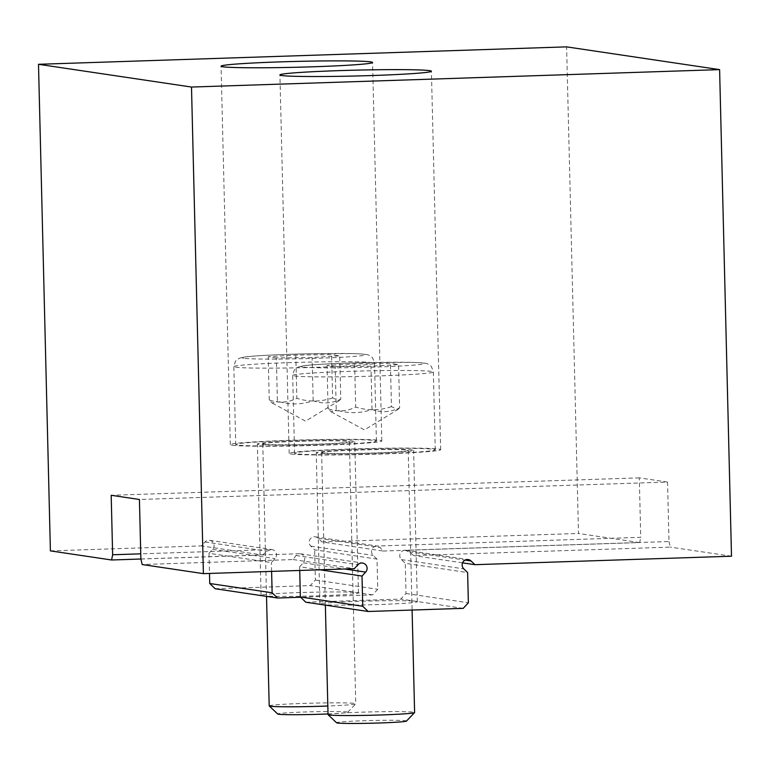 <?xml version="1.0" encoding="UTF-8"?>
<svg xmlns="http://www.w3.org/2000/svg" width="770" height="770" viewBox="0 0 770 770"><rect width="100%" height="100%" fill="white"/><g stroke="black" fill="none" stroke-linecap="round" stroke-linejoin="round"><path stroke-width="0.58" stroke-dasharray="3.85 2.89" d="M140.881 558.962L299.318 553.726L295.969 555.488L293.158 559.559L142.19 564.535M293.158 559.559L354.354 568.655M668.995 541.531L670.304 547.114L413.711 555.584L409.053 551.753L404.933 550.242L668.995 541.531L667.542 482.058L139.428 499.489M404.933 550.242A5.409 5.284 98.5 0 0 401.43 559.597L405.261 563.293L467.631 572.572M305.786 602.217L400.843 599.079L405.992 593.497L405.261 563.293M319.897 569.79L299.636 566.778L299.722 570.464M299.636 566.778L303.274 562.832A5.409 5.284 98.5 0 0 299.318 553.726M462.587 562.851L413.711 555.584M140.9 559.02L262.56 555.006L267.026 551.185L271.069 549.53L140.756 553.832M271.069 549.53A5.409 5.284 -81.5 0 1 275.025 558.635L271.387 562.581L209.007 553.303L212.655 549.356A5.409 5.284 98.5 0 0 209.623 540.309A5.409 5.284 98.5 0 0 204.993 541.965L201.355 545.911L262.56 555.006M271.608 571.388L271.387 562.581M377.011 559.097L373.181 555.401A5.409 5.284 -81.5 0 1 376.694 546.046L380.12 547.451L383.114 551.031L321.918 541.926L318.087 538.23A5.409 5.284 98.5 0 0 309.704 539.828A5.409 5.284 98.5 0 0 310.801 546.122L314.632 549.818L377.011 559.097L377.752 589.3L372.603 594.873L300.647 597.25M667.542 482.058L639.293 477.862L640.746 537.325L376.694 546.046M639.293 477.862L111.188 495.283M383.114 551.031L639.697 542.561L640.746 537.325M639.697 542.561L578.501 533.466L566.604 46.864M731.5 556.21L670.304 547.114M321.918 541.926L578.501 533.466M50.397 550.887L201.355 545.911M215.167 588.742L310.223 585.604L315.373 580.022L314.632 549.818M209.007 553.303L209.507 573.438M315.373 580.022L377.752 589.3M290.983 453.973A75.768 2.926 -1.4 0 0 373.238 454.242A75.768 2.926 -1.4 0 0 440.661 449.69A75.768 2.926 -1.4 0 0 364.845 448.612A75.768 2.926 -1.4 0 0 289.164 453.386A75.768 2.926 -1.4 0 0 290.983 453.973M412.441 449.969A48.712 1.877 -1.4 0 0 359.561 449.796A48.712 1.877 -1.4 0 0 316.22 452.731A48.712 1.877 -1.4 0 0 364.961 453.414A48.712 1.877 -1.4 0 0 413.615 450.344A48.712 1.877 -1.4 0 0 412.441 449.969M321.09 604.488A48.712 1.877 -1.4 0 0 373.97 604.662A48.712 1.877 -1.4 0 0 417.311 601.736A48.712 1.877 -1.4 0 0 416.147 601.351A48.712 1.877 -1.4 0 0 363.267 601.187A48.712 1.877 -1.4 0 0 319.916 604.113A48.712 1.877 -1.4 0 0 321.09 604.488M232.136 445.224A75.768 2.926 -1.4 0 0 314.391 445.483A75.768 2.926 -1.4 0 0 381.814 440.931A75.768 2.926 -1.4 0 0 305.998 439.863A75.768 2.926 -1.4 0 0 230.317 444.637A75.768 2.926 -1.4 0 0 232.136 445.224M353.603 441.22A48.712 1.877 -1.4 0 0 300.714 441.046A48.712 1.877 -1.4 0 0 257.373 443.972A48.712 1.877 -1.4 0 0 306.114 444.665A48.712 1.877 -1.4 0 0 354.768 441.595A48.712 1.877 -1.4 0 0 353.603 441.22M262.243 595.739A48.712 1.877 -1.4 0 0 315.123 595.903A48.712 1.877 -1.4 0 0 358.464 592.977A48.712 1.877 -1.4 0 0 357.299 592.602A48.712 1.877 -1.4 0 0 304.419 592.438A48.712 1.877 -1.4 0 0 261.078 595.364A48.712 1.877 -1.4 0 0 262.243 595.739M463.222 608.358L400.843 599.079M372.603 594.873L310.223 585.604M405.992 593.497L468.372 602.775M269.192 705.878A43.293 1.665 178.6 0 1 312.437 703.154A43.293 1.665 178.6 0 1 355.759 703.77A43.293 1.665 178.6 0 1 355.73 703.828A43.293 1.665 178.6 0 1 327.828 706.013M328.02 713.954A34.996 1.347 -1.4 0 0 347.636 712.317A34.996 1.347 -1.4 0 0 312.639 711.769A34.996 1.347 -1.4 0 0 277.72 714.021M263.821 444.184A43.293 1.665 178.6 0 1 262.782 443.847A43.293 1.665 178.6 0 1 306.027 441.114A43.293 1.665 178.6 0 1 349.359 441.73A43.293 1.665 178.6 0 1 310.83 444.329A43.293 1.665 178.6 0 1 263.821 444.184M276.343 357.935L268.191 356.722L295.805 355.066L331.562 354.633L339.714 355.836L312.11 357.492L276.343 357.935L277.402 401.189C289.424 404.943 301.339 404.799 313.169 400.747C322.466 404.096 331.668 403.547 340.773 399.091L339.714 355.836M237.42 445.05A70.359 2.714 178.6 0 1 235.736 444.502A70.359 2.714 178.6 0 1 306.008 440.074A70.359 2.714 178.6 0 1 376.405 441.066A70.359 2.714 178.6 0 1 313.794 445.291A70.359 2.714 178.6 0 1 237.42 445.05M313.169 400.747L312.11 357.492M295.805 355.066L296.854 398.321C287.749 402.777 278.547 403.326 269.25 399.976L272.311 403.095L277.402 401.189M269.25 399.976L268.191 356.722M340.773 399.091L338.819 400.9L332.621 397.878L331.562 354.633M332.621 397.878C320.792 401.93 308.876 402.075 296.854 398.321M328.039 714.637A43.293 1.665 178.6 0 1 371.275 711.904A43.293 1.665 178.6 0 1 414.606 712.519M406.483 721.067A34.996 1.347 -1.4 0 0 371.486 720.518A34.996 1.347 -1.4 0 0 336.567 722.77M322.668 452.933A43.293 1.665 178.6 0 1 321.629 452.596A43.293 1.665 178.6 0 1 364.874 449.863A43.293 1.665 178.6 0 1 408.196 450.479A43.293 1.665 178.6 0 1 369.667 453.078A43.293 1.665 178.6 0 1 322.668 452.933M335.191 366.684L327.038 365.471L354.643 363.815L390.409 363.382L398.562 364.595L370.957 366.241L335.191 366.684L336.249 409.938C348.261 413.692 360.187 413.548 372.016 409.496C381.314 412.845 390.515 412.297 399.62 407.84L398.562 364.595M296.257 453.8A70.359 2.714 178.6 0 1 294.573 453.251A70.359 2.714 178.6 0 1 364.845 448.823A70.359 2.714 178.6 0 1 435.252 449.815A70.359 2.714 178.6 0 1 372.642 454.04A70.359 2.714 178.6 0 1 296.257 453.8M372.016 409.496L370.957 366.241M354.643 363.815L355.702 407.07C346.596 411.526 337.395 412.075 328.097 408.726L331.158 411.854L336.249 409.938M328.097 408.726L327.038 365.471M399.62 407.84L397.667 409.659L391.468 406.627L390.409 363.382M391.468 406.627C379.639 410.68 367.723 410.824 355.702 407.07M295.969 555.488L357.992 564.708M401.43 559.597L463.81 568.876M409.053 551.753L465.109 560.088M212.655 549.356L275.025 558.635M204.993 541.965L267.026 551.185M318.087 538.23L380.12 547.451M303.274 562.832L344.594 568.982M310.801 546.122L373.181 555.401M243.753 358.271A61.696 2.377 178.6 0 1 322.438 353.555A61.696 2.377 178.6 0 1 345.672 357.011A61.696 2.377 178.6 0 1 243.753 358.271M235.514 367.194A70.359 2.714 -1.4 0 0 311.898 367.444A70.359 2.714 -1.4 0 0 374.509 363.209A70.359 2.714 -1.4 0 0 304.102 362.218A70.359 2.714 -1.4 0 0 233.83 366.645A70.359 2.714 -1.4 0 0 235.514 367.194M302.6 367.021A61.696 2.377 178.6 0 1 381.285 362.314A61.696 2.377 178.6 0 1 404.519 365.769A61.696 2.377 178.6 0 1 302.6 367.021M294.361 375.943A70.359 2.714 -1.4 0 0 370.745 376.193A70.359 2.714 -1.4 0 0 433.346 371.958A70.359 2.714 -1.4 0 0 362.949 370.967A70.359 2.714 -1.4 0 0 292.677 375.404A70.359 2.714 -1.4 0 0 294.361 375.943M405.886 550.3L468.247 559.569M209.623 540.309L271.993 549.578M300.242 553.784L362.622 563.062M315.238 536.825L377.598 546.094M440.661 449.69L431.412 71.225M289.164 453.386L279.914 74.921M417.311 601.736L413.615 450.344M319.916 604.113L316.22 452.731M381.814 440.931L372.565 62.476M230.317 444.637L221.067 66.172M358.464 592.977L354.768 441.595M261.078 595.364L257.373 443.972M347.636 712.317L355.73 703.828M262.782 443.847L266.516 596.375M349.359 441.73L355.759 703.77M376.405 441.066L374.509 363.209C371.746 354.123 370.822 357.068 369.051 355.278C367.646 354.729 367.463 354.056 352.362 353.603L304.699 353.873C272.474 354.681 249.923 356.067 243.753 357.136L239.768 358.079C236.842 360.379 236.149 357.54 233.83 366.645L235.736 444.502M272.311 403.095L305.546 421.161L338.819 400.9M321.629 452.596L325.354 605.124M408.196 450.479L412.104 610.042M435.252 449.815L433.346 371.958C430.594 362.872 429.67 365.827 427.889 364.027C426.493 363.478 426.311 362.805 411.209 362.362L363.546 362.632C331.321 363.43 308.77 364.816 302.6 365.885L298.616 366.828C295.69 369.128 294.997 366.289 292.677 375.404L294.573 453.251M331.158 411.854L364.383 429.91L397.667 409.659"/><path stroke-width="1.16" d="M344.594 568.982L365.654 572.11A5.409 5.284 -81.5 0 0 362.622 563.062A5.409 5.284 -81.5 0 0 357.992 564.708L354.354 568.655L203.395 573.64L142.19 564.535L140.881 558.962L139.428 499.489L111.188 495.283L112.641 554.756L111.592 559.992L50.397 550.887L38.5 64.295L191.499 87.049L719.604 69.618L566.604 46.864L38.5 64.295M203.395 573.64L191.499 87.049M300.377 596.981L305.786 602.217L368.166 611.486L362.747 606.26L300.377 596.981L299.722 570.464M368.166 611.486L463.222 608.358L468.372 602.775L467.631 572.572L463.81 568.876A5.409 5.284 -81.5 0 1 468.247 559.569A5.409 5.284 -81.5 0 1 471.086 560.984L474.917 564.679L462.587 562.851M111.592 559.992L140.9 559.02M140.756 553.832L112.641 554.756M300.647 597.25L277.537 598.011L272.128 592.784L271.608 571.388M719.604 69.618L731.5 556.21L474.917 564.679M365.654 572.11L362.016 576.056L319.897 569.79M362.747 606.26L362.016 576.056M209.507 573.438L209.748 583.506L215.167 588.742L277.537 598.011M281.733 75.518A75.768 2.926 178.6 0 1 279.914 74.921A75.768 2.926 178.6 0 1 355.596 70.157A75.768 2.926 178.6 0 1 431.412 71.225A75.768 2.926 178.6 0 1 363.989 75.778A75.768 2.926 178.6 0 1 281.733 75.518M222.886 66.759A75.768 2.926 178.6 0 1 221.067 66.172A75.768 2.926 178.6 0 1 296.748 61.407A75.768 2.926 178.6 0 1 372.565 62.476A75.768 2.926 178.6 0 1 305.141 67.029A75.768 2.926 178.6 0 1 222.886 66.759M272.128 592.784L209.748 583.506M327.828 706.013A43.293 1.665 178.6 0 1 270.222 706.215A43.293 1.665 178.6 0 1 269.221 705.946A43.293 1.665 178.6 0 1 269.192 705.878L266.516 596.375M269.221 705.946L277.72 714.021A34.996 1.347 -1.4 0 0 278.528 714.242A34.996 1.347 -1.4 0 0 328.02 713.954M412.104 610.042L414.606 712.519A43.293 1.665 178.6 0 1 414.578 712.587A43.293 1.665 178.6 0 1 375.25 715.138A43.293 1.665 178.6 0 1 329.069 714.974A43.293 1.665 178.6 0 1 328.068 714.695A43.293 1.665 178.6 0 1 328.039 714.637L325.354 605.124M328.068 714.695L336.567 722.77A34.996 1.347 -1.4 0 0 337.375 722.991A34.996 1.347 -1.4 0 0 374.692 723.136A34.996 1.347 -1.4 0 0 406.483 721.067L414.578 712.587M465.109 560.088L471.086 560.984"/></g></svg>
